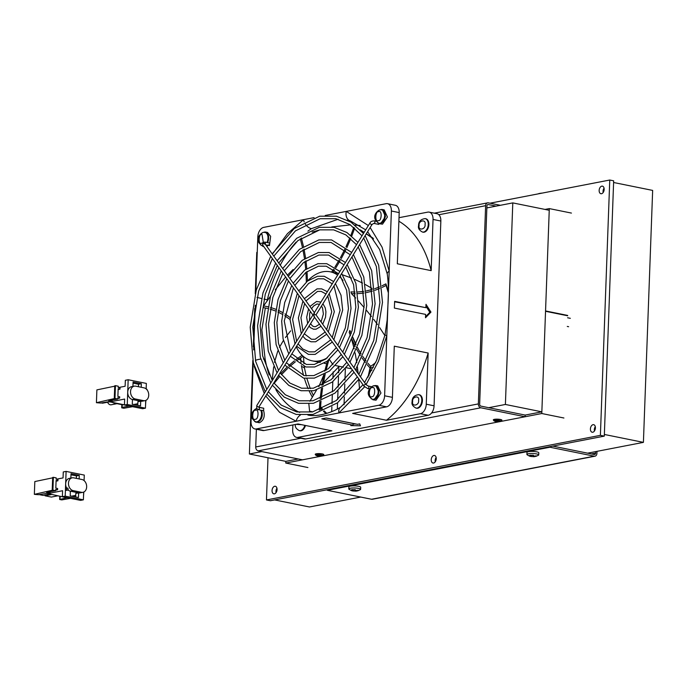 <?xml version="1.0" encoding="UTF-8"?>
<svg xmlns="http://www.w3.org/2000/svg" width="687" height="687" viewBox="0 0 687 687"><rect width="100%" height="100%" fill="white"/><g stroke="black" fill="none" stroke-linecap="round" stroke-linejoin="round"><path stroke-width="1.03" d="M360.709 497.062L309.476 506.972L274.628 499.913M604.362 434.459L643.41 442.368L652.65 190.411L613.603 182.502M643.41 442.368L587.608 453.162M541.854 411.839L505.4 404.463L512.794 202.897L549.239 210.282L541.854 411.839L525.151 415.077L525.091 416.751L480.831 407.786A3.426 2.568 -100.9 0 1 478.358 403.904L485.623 205.696A3.426 2.568 -100.9 0 1 487.572 202.863A3.426 2.568 -100.9 0 1 488.345 202.863L500.368 205.301M298.261 458.968L285.835 461.372L249.39 453.995L252.816 360.46M257.247 252.335L256.775 252.43L255.263 293.718M254.714 308.566L253.314 346.789M505.4 404.463L488.706 407.692M261.807 451.591L249.39 453.995M512.794 202.897L486.851 207.912M594.203 456.185L371.573 499.26L327.313 490.295L549.943 447.228L594.203 456.185A3.426 2.568 -100.9 0 0 594.976 456.194A3.426 2.568 -100.9 0 0 596.926 453.36L597.003 451.342M591.352 453.918L595.629 453.094L595.681 451.599M595.629 453.094A1.718 1.288 -100.9 0 1 594.65 454.511A1.718 1.288 -100.9 0 1 594.264 454.511L552.769 446.103M549.943 447.228L549.961 446.644M371.573 499.26A3.426 2.568 79.1 0 0 372.345 499.269L594.976 456.194M327.338 489.719L327.313 490.295M496.1 206.126L488.285 204.546A1.718 1.288 -100.9 0 0 487.899 204.546A1.718 1.288 -100.9 0 0 486.928 205.963L479.655 404.171A1.718 1.288 -100.9 0 0 480.9 406.111L525.151 415.077M307.905 467.538L285.775 463.055L321.954 456.056L302.469 459.826L258.209 450.861A3.426 2.568 -100.9 0 1 255.727 446.971L256.38 429.246M525.091 416.751L500.677 421.475L541.794 413.522L563.915 418.005M500.05 421.595L322.581 455.936L500.05 421.595M263.396 359.026A8.57 3.555 -10.4 0 1 265.148 359.232L261.859 329.863L265.337 307.948M267.028 301.052L267.32 299.824A99.4 62.826 101.4 0 1 278.948 267.698M305.406 224.16A8.57 5.608 56.4 0 0 311.434 228.659L338.116 219.23M350.447 335.745L349.202 332.388A45.419 28.708 -78.6 0 0 349.872 330.438L351.194 333.53M352.706 337.077L356.029 344.436M357.532 347.536L359.121 350.748M329.382 359.438L332.946 364.677M377.515 324.539L373.694 319.352M371.495 316.492L366.489 310.326M327.364 357.781A45.419 28.708 101.4 0 1 312.199 360.83A45.419 28.708 101.4 0 1 296.234 346.789M294.998 343.904A45.419 28.708 101.4 0 1 294.792 343.363M375.677 362.478A45.419 28.708 101.4 0 1 370.619 366.3M300.648 357.953L301 362.513M301.413 365.57L301.593 366.618A99.4 62.826 -78.6 0 0 303.585 375.488M399.01 217.693L427.786 212.128A8.57 5.419 101.4 0 1 429.177 212.128L436.984 213.709A8.57 5.419 101.4 0 1 440.848 221.034L434.072 405.802A8.57 5.419 101.4 0 1 428.199 415.274L305.758 438.959A8.57 5.419 101.4 0 1 304.367 438.959L296.552 437.379A8.57 5.419 101.4 0 1 292.688 430.062L292.877 424.961M370.499 367.992L373.342 367.442M337.326 409.126L337.557 402.805M337.678 399.422L337.995 390.705M338.124 387.159L338.511 376.631M338.657 372.783L338.88 366.583M333.161 371.89L332.929 378.262M332.8 381.671L332.431 391.848M332.31 395.085L331.993 403.63M331.881 406.764L331.701 411.668M304.289 366.6L304.624 368.661A8.57 3.555 169.6 0 0 301.593 366.618M367.605 231.656L379.671 249.544L387.262 273.993A8.57 3.555 -10.4 0 1 389.185 271.133L382.041 247.08L370.147 227.552M368.369 225.551L346.291 211.398A8.57 6.63 106.4 0 0 350.37 220.939L347.33 220.183M429.177 212.128A8.57 5.419 101.4 0 1 433.042 219.445L431.161 270.635L397.318 263.774L399.199 212.592A8.57 5.419 -78.6 0 0 395.334 205.276L387.52 203.687A8.57 5.419 101.4 0 0 386.128 203.687L325.243 215.469M314.088 217.624L303.525 219.668A8.57 5.608 56.4 0 0 304.186 221.892M256.998 297.368L261.472 298.51M263.971 299.103L267.32 299.824M255.306 305.251L253.666 349.923M255.427 360.374A8.57 3.555 -10.4 0 1 260.768 359.095M265.74 395.978L279.609 412.329L296.131 421.234A8.57 6.63 -73.6 0 1 300.365 415.077M256.294 428.946L264.1 430.526A8.57 5.419 101.4 0 1 262.709 430.526L254.903 428.946A8.57 5.419 101.4 0 0 256.294 428.946L338.897 412.964A8.57 5.608 -123.6 0 1 340.666 407.142L340.666 407.142C331.005 413.282 316.406 417.086 307.87 415.034M366.085 384.634L378.46 361.276L386.815 335.66L384.986 334.99L376.613 360.357L364.574 382.53M384.608 395.781L392.423 397.361L394.295 346.179L428.147 353.032L426.266 404.214A8.57 5.419 101.4 0 1 420.392 413.694L386.472 420.255L352.629 413.402L386.549 406.841L378.735 405.253A8.57 5.419 101.4 0 0 384.608 395.781L391.384 211.012A8.57 5.419 101.4 0 0 387.52 203.687M307.398 281.12A45.419 28.708 101.4 0 1 330.224 271.803A45.419 28.708 101.4 0 1 337.643 275.109M339.653 276.749A45.419 28.708 101.4 0 1 343.011 280.519M364.093 307.493L358.399 300.983M355.677 298.003L351.452 293.624A45.419 28.708 -78.6 0 0 350.945 291.881L355.042 292.044M372.114 288.446L365.407 284.581M362.521 283.061L354.724 279.386M351.521 278.055L342.641 274.869M338.451 273.658L332.886 272.344A45.419 28.708 -78.6 0 0 332.826 272.335L330.224 271.803M371.882 370.302L369.924 370.679M345.355 368.799L344.943 380.074M344.797 384.119L344.462 393.187M344.324 396.949L344.041 404.746M425.992 304.324L430.955 312.096L425.502 317.763L425.622 314.397L394.381 308.077L394.63 301.353L425.871 307.682L425.992 304.324M264.1 430.526L298.021 423.965L331.864 430.818L297.952 437.379A8.57 5.419 101.4 0 1 296.552 437.379M378.735 405.253L338.897 412.964L364.591 386.841M359.722 423.888L360.469 425.803L350.817 425.605L353.041 425.176L321.799 418.847L326.248 417.988L357.489 424.317L359.722 423.888M255.796 291.726L257.814 236.852A8.57 5.419 101.4 0 1 263.688 227.38L303.525 219.668L287.415 233.683L272.997 253.34M254.903 428.946A8.57 5.419 101.4 0 1 251.038 421.62L253.211 362.272M316.501 390.104L309.914 401.251M308.841 403.939L309.588 411.135L312.662 411.899M319.3 410.07L319.867 401.534M320.133 398.692L321.43 388.413M321.902 385.398L323.963 374.613M324.728 371.203L327.373 361.07M312.07 412.02L309.588 411.135M323.457 382.736L339.215 366.3M328.841 359.894L326.05 370.362M325.226 373.908L323.096 384.823M322.598 387.906L321.284 398.237M321.001 401.114L320.425 409.658M290.644 330.842L285.406 337.557M283.413 340.443L279.429 347.33M277.823 350.902L274.482 362.332M273.684 366.841L272.164 380.28M276.981 377.85L278.913 375.609M280.665 373.651L286.668 367.511M288.557 365.759L294.337 360.838M296.398 359.249L302.117 355.265M303.216 356.278L297.488 360.186M295.384 361.774L289.433 366.772M287.544 368.515L281.438 374.698M279.686 376.639L274.165 383.312M293.057 269.544L287.432 275.109M285.655 277.041L275.307 289.716M270.506 296.209L263.585 305.904L267.982 306.763M270.472 307.415L275.788 309.244M278.209 310.284L282.537 312.482M284.925 313.899L290.154 317.54M290.026 319.489L284.693 315.702M282.28 314.251L277.926 312.01M275.487 310.953L270.163 309.107M267.672 308.446L263.276 307.587L263.585 305.904M360.194 225.525L355.016 225.044M350.456 224.889L331.778 226.942M320.039 229.81L312.164 232.103M301.361 237.994L303.474 246.393M304.049 249.106L305.578 257.9M305.973 260.734L306.806 268.497M307.037 271.494L307.458 281.06M306.35 281.988L305.955 272.335M305.724 269.27L304.899 261.515M304.504 258.63L302.976 249.862M302.392 247.122L300.288 238.767M373.565 238.878L366.223 233.881M364.084 232.446L360.435 230.033M354.698 228.118L351.77 236.088M350.765 238.621L346.875 247.569M345.724 249.982L341.336 258.51M340.065 260.794L335.883 267.775M334.483 269.948L332.886 272.344M360.289 229.87L364.162 232.335M366.317 233.726L373.032 238.131M331.606 272.086L333.513 269.252M334.913 267.097L339.155 260.047M340.417 257.78L344.84 249.218M345.973 246.822L349.881 237.857M350.877 235.349L353.796 227.363M388.31 292.645L386.094 285.457L382.221 287.381M379.722 288.488L374.853 290.335M372.328 291.133L366.429 292.593M363.887 293.04L357.85 293.658M355.265 293.735L351.452 293.624M382.092 285.758L385.905 283.868L388.327 291.391M357.626 291.984L363.732 291.391M366.274 290.953L372.208 289.51M374.724 288.712L379.602 286.857M367.957 377.249L370.07 367.949L367.159 364.694M365.364 362.496L362.049 358.004M360.383 355.505L356.742 349.357M355.205 346.437L351.881 339.284M367.871 363.208L370.817 366.506L368.833 375.789M349.872 330.438L351.1 333.813M352.56 337.489L355.892 344.78M357.438 347.759L361.087 353.951M362.762 356.484L366.068 360.993M431.161 270.635A111.088 70.211 -78.6 0 0 398.881 221.231M386.472 420.255A111.088 70.211 -78.6 0 0 428.147 353.032M392.423 397.361A8.57 5.419 101.4 0 1 386.549 406.841M430.955 312.096L429.839 312.31L425.536 316.784M425.923 306.179L429.839 312.31M425.871 307.682L394.613 301.791M359.808 424.102L358.691 424.085M356.089 424.034L353.084 423.973M353.041 425.176L353.101 423.493L326.067 418.022M385.905 283.868L386.094 285.457M370.817 366.506L370.07 367.949M541.794 413.522L545.538 311.288L567.668 315.771M285.775 463.055L285.835 461.372M545.031 209.423L549.308 208.599L571.438 213.082M549.308 208.599L545.555 310.953L567.677 315.427M274.422 493.824A3.856 2.439 101.4 0 1 273.795 493.824A3.856 2.439 101.4 0 1 272.095 490.046A3.856 2.439 101.4 0 1 274.697 486.267A3.856 2.439 101.4 0 1 275.324 486.267A3.856 2.439 101.4 0 1 277.024 490.046A3.856 2.439 101.4 0 1 274.422 493.824M276.071 492.613A3.856 2.439 101.4 0 1 276.955 488.259M433.6 463.029A3.856 2.439 101.4 0 1 432.973 463.029A3.856 2.439 101.4 0 1 431.273 459.251A3.856 2.439 101.4 0 1 433.875 455.472A3.856 2.439 101.4 0 1 434.502 455.472A3.856 2.439 101.4 0 1 436.202 459.251A3.856 2.439 101.4 0 1 433.6 463.029M435.249 461.819A3.856 2.439 101.4 0 1 436.133 457.465M592.778 432.235A3.856 2.439 101.4 0 1 592.151 432.235A3.856 2.439 101.4 0 1 590.451 428.456A3.856 2.439 101.4 0 1 593.053 424.678A3.856 2.439 101.4 0 1 593.68 424.678A3.856 2.439 101.4 0 1 595.38 428.456A3.856 2.439 101.4 0 1 592.778 432.235M594.427 431.024A3.856 2.439 101.4 0 1 595.303 426.67M601.52 193.717A3.856 2.439 101.4 0 1 600.893 193.717A3.856 2.439 101.4 0 1 599.193 189.938A3.856 2.439 101.4 0 1 601.795 186.151A3.856 2.439 101.4 0 1 602.422 186.151A3.856 2.439 101.4 0 1 604.122 189.938A3.856 2.439 101.4 0 1 601.52 193.717M603.169 192.506A3.856 2.439 101.4 0 1 604.053 188.152M268.007 457.765L266.462 499.947L270.369 500.737L604.302 436.133L613.663 180.818L609.755 180.028L489.994 203.197M266.462 499.947L600.395 435.343L604.302 436.133M600.395 435.343L609.755 180.028M315.642 314.723L313.478 314.749L314.397 316.733M313.478 314.749L314.526 313.169M267.595 242.657L269.776 243.052L270.652 236.319L267.561 232.446L265.603 232.051L268.703 235.924L267.595 242.657M268.686 244.812L269.459 245.568L269.776 243.052M263.628 410.671L261.678 410.276C263.207 416.039 261.799 420.066 257.445 422.359L259.394 422.754C263.748 420.461 265.165 416.434 263.628 410.671L263.705 408.25L258.827 407.262A1.288 0.816 -78.6 0 1 259.188 407.511A1.288 0.816 -78.6 0 1 259.317 408.851A1.288 0.816 -78.6 0 1 258.518 409.778A1.288 0.816 -78.6 0 1 258.312 409.778A1.288 0.816 -78.6 0 1 257.943 409.521M261.678 410.276L261.352 410.379A6.853 4.337 101.4 0 1 261.601 417.378A6.853 4.337 101.4 0 1 257.453 421.938A6.853 4.337 101.4 0 1 256.345 421.938A6.853 4.337 101.4 0 1 256.045 421.861M377.824 222.863L380.555 223.756L385.476 216.62L382.255 209.483L381.079 209.483M378.528 224.305L379.765 223.327M372.912 399.791L376.047 400.186L380.967 393.05L377.756 385.914L375.806 385.519L379.018 392.655L374.097 399.791L371.22 398.821M373.865 385.75L375.806 385.519M264.418 232.051L265.603 232.051M263.628 246.367L260.682 244.958M256.26 422.359L254.568 421.389M379.37 223.756L382.504 224.16L387.425 217.015L384.213 209.879L382.255 209.483M265.706 244.855L269.459 245.568M266.814 246.393L268.205 245.353M67.18 488.019A1.073 0.807 -100.9 0 1 67.584 490.123A1.073 0.807 -100.9 0 1 67.18 488.019L66.064 488.234A1.073 0.807 79.1 0 0 65.454 489.127L66.107 471.402L63.273 471.952L63.058 477.92L56.403 479.208M83.668 492.098L83.385 499.827L65.196 496.143L65.454 489.127A1.073 0.807 79.1 0 0 66.467 490.338L67.584 490.123M84.089 480.591L84.286 475.086L66.107 471.402M70.855 478.083L71.019 473.687L79.28 475.361L79.151 478.942M75.682 496.984L75.81 493.395L78.644 492.854L78.473 497.543L70.203 495.868L70.375 491.179L78.644 492.854L70.375 491.179L73.2 490.63A6.526 4.895 -100.9 0 1 68.494 484.189A6.526 4.895 -100.9 0 1 72.195 477.817A6.526 4.895 -100.9 0 1 73.672 477.834L81.942 479.509A6.526 4.895 -100.9 0 1 86.639 485.941A6.526 4.895 -100.9 0 1 82.947 492.313A6.526 4.895 -100.9 0 1 81.47 492.304L73.2 490.63M45.059 495.026L45.033 495.799L51.353 497.079L57.614 495.868M39.125 494.606L43.092 495.404L49.344 494.193M45.033 495.799L51.285 494.588M52.908 490.106L55.724 490.673L55.767 489.393L57.588 489.762L57.631 488.483L55.819 488.113L56.094 480.436L57.914 480.806L57.966 479.526L56.145 479.157L56.188 477.877L53.38 477.302L52.908 490.106L34.35 494.348L38.549 494.717L47.901 493.172M57.914 480.806L56.068 481.158M57.588 489.762L55.741 490.123M75.733 495.482L71.92 496.22M67.232 497.68L59.64 499.475L59.76 496.306M60.044 499.071L60.138 496.383M64.406 497.182L64.595 497.148A1.52 1.142 -100.9 0 1 64.063 497.173L47.884 493.567M52.659 477.843L34.822 481.553L34.35 494.348M53.38 477.302L52.676 477.439L52.203 490.243M48.485 492.072L48.459 492.802L46.639 492.433L55.724 490.673M48.459 492.802L50.005 493.154L62.586 490.724L62.371 496.692L80.551 500.376L83.385 499.827M50.057 491.772L50.005 493.154M75.69 496.761L75.132 496.873M83.814 492.029L83.513 496.306M59.64 499.475L61.796 499.904L70.503 498.341M76.369 478.375L76.455 475.902L70.976 474.794M76.455 475.902L79.28 475.361M75.742 495.379L71.663 496.169M62.371 496.692L65.196 496.143M101.393 402.908A4.165 3.126 79.1 0 0 101.994 403.106A4.165 3.126 79.1 0 0 102.938 403.114L109.954 401.758M107.61 402.213A4.165 3.126 79.1 0 0 110.264 404.78A4.165 3.126 79.1 0 0 111.2 404.789L116.996 403.664M112.127 400.109L112.075 401.491L124.656 399.061L124.441 405.029L127.267 404.488L128.168 379.739L146.357 383.423L146.159 388.936M145.73 400.435L145.446 408.172L142.621 408.713L124.441 405.029M127.267 404.488L145.446 408.172M134.266 386.163L131.44 386.704A6.526 4.895 79.1 0 0 127.739 393.084A6.526 4.895 79.1 0 0 132.445 399.516L140.706 401.191L140.534 405.888L132.273 404.214L132.445 399.516L140.706 401.191A6.526 4.895 79.1 0 0 142.183 401.199L145.009 400.658A6.526 4.895 -100.9 0 1 143.54 400.641L135.27 398.975A6.526 4.895 -100.9 0 1 130.564 392.535A6.526 4.895 -100.9 0 1 134.266 386.163A6.526 4.895 -100.9 0 1 135.743 386.171L144.004 387.846A6.526 4.895 -100.9 0 1 148.71 394.286A6.526 4.895 -100.9 0 1 145.009 400.658M132.926 386.42L133.089 382.024L141.35 383.698L141.221 387.279M133.991 404.557L137.804 403.819M119.985 389.143L118.164 388.773L117.881 396.451L119.701 396.82L119.658 398.099L117.838 397.739L117.786 399.018L114.978 398.443L115.45 385.647L118.258 386.214L118.216 387.494L120.027 387.863L119.985 389.143L118.138 389.503M117.812 398.46L119.658 398.099M137.761 405.098L137.202 405.21M112.075 401.491L108.709 400.77L117.786 399.018M110.53 401.139L110.555 400.418M114.978 398.443L96.42 402.694L100.62 403.054L109.963 401.517M109.954 401.904L124.441 404.841M122.209 404.72L122.106 407.408L129.302 406.017M132.574 406.678L123.858 408.25L121.711 407.812L121.831 404.643M145.575 404.703L145.884 400.366M114.274 398.58L114.746 385.785L115.45 385.647M96.42 402.694L96.884 389.89L114.729 386.18M137.752 405.321L137.881 401.74L143.54 400.641M128.168 379.739L125.343 380.289L125.128 386.257L118.473 387.545M138.43 386.721L138.525 384.248L133.046 383.14M141.35 383.698L138.525 384.248M133.733 404.506L137.812 403.716M146.245 389.005A1.073 0.807 -100.9 0 1 147.207 390.087M72.195 477.817L69.37 478.367A6.526 4.895 79.1 0 0 66.656 488.122M67.979 489.874A6.526 4.895 79.1 0 0 70.375 491.179M81.47 492.304L78.644 492.854A6.526 4.895 79.1 0 0 80.113 492.862L82.947 492.313M305.432 425.468A6.853 4.337 101.4 0 1 299.953 430.775A6.853 4.337 101.4 0 1 299.652 430.697M419.018 394.724A6.853 4.337 101.4 0 1 419.328 394.767A6.853 4.337 101.4 0 1 422.419 400.624A6.853 4.337 101.4 0 1 416.605 408.207A6.853 4.337 101.4 0 1 416.305 408.13M425.476 218.689A6.853 4.337 101.4 0 1 425.785 218.732A6.853 4.337 101.4 0 1 428.877 224.589A6.853 4.337 101.4 0 1 423.063 232.172A6.853 4.337 101.4 0 1 422.763 232.094M381.869 209.861A6.853 4.337 101.4 0 1 382.178 209.904A6.853 4.337 101.4 0 1 385.201 216.62A6.853 4.337 101.4 0 1 380.564 223.344A6.853 4.337 101.4 0 1 379.456 223.344A6.853 4.337 101.4 0 1 379.155 223.258M263.336 245.963A6.853 4.337 101.4 0 1 262.795 245.912A6.853 4.337 101.4 0 1 262.494 245.826M265.208 232.429A6.853 4.337 101.4 0 1 265.517 232.472A6.853 4.337 101.4 0 1 267.535 242.597M375.411 385.888A6.853 4.337 101.4 0 1 375.72 385.939A6.853 4.337 101.4 0 1 378.743 392.655A6.853 4.337 101.4 0 1 374.114 399.37A6.853 4.337 101.4 0 1 372.998 399.37A6.853 4.337 101.4 0 1 372.697 399.293M541.674 193.116L539.407 193.451M538.093 193.897L538.994 193.545M529.462 456.108L527.127 454.803A5.917 1.151 2.1 0 1 526.903 454.468L526.981 452.372A5.917 1.151 2.1 0 1 528.397 451.677A5.917 1.151 2.1 0 1 534.95 451.574A5.917 1.151 2.1 0 1 538.797 452.802L538.72 454.906A5.917 1.151 2.1 0 1 538.471 455.223L535.877 456.4M526.903 454.468A5.917 1.151 2.1 0 1 528.32 453.781A5.917 1.151 2.1 0 1 534.872 453.678A5.917 1.151 2.1 0 1 538.72 454.906M534.495 455.988L534.469 456.692L530.227 456.383L529.282 455.936L529.84 455.241L532.657 455.283L535.482 456.366M535.267 456.503L535.877 455.696M529.651 456.048L529.84 455.241M530.227 456.082L530.261 455.249L530.227 456.383L529.084 455.91M531.369 456.615L531.412 455.73L531.369 456.615M351.366 490.561L349.03 489.264A5.917 1.151 2.1 0 1 348.798 488.929L348.876 486.825A5.917 1.151 2.1 0 1 350.293 486.13A5.917 1.151 2.1 0 1 356.854 486.035A5.917 1.151 2.1 0 1 360.692 487.263L360.615 489.359A5.917 1.151 2.1 0 1 360.366 489.676L357.772 490.853M348.798 488.929A5.917 1.151 2.1 0 1 350.215 488.234A5.917 1.151 2.1 0 1 356.776 488.131A5.917 1.151 2.1 0 1 360.615 489.359M356.398 490.441L356.373 491.145L352.122 490.844L351.186 490.398L351.735 489.694L354.561 489.745L357.377 490.819M357.171 490.956L357.781 490.149M351.555 490.509L351.735 489.694M352.13 490.535L352.165 489.702L352.122 490.844L350.988 490.363M353.298 490.183L353.281 491.093L353.316 490.183M315.264 454.39A4.285 0.833 2.1 0 1 315.239 454.305A4.285 0.833 2.1 0 1 317.746 453.635A4.285 0.833 2.1 0 1 322.306 453.927A4.285 0.833 2.1 0 1 323.809 454.622A4.285 0.833 2.1 0 1 323.783 454.7M320.657 455.704L317.944 455.412L320.657 455.704M493.36 419.937A4.285 0.833 2.1 0 1 493.343 419.851A4.285 0.833 2.1 0 1 495.851 419.182A4.285 0.833 2.1 0 1 500.411 419.465A4.285 0.833 2.1 0 1 501.905 420.161A4.285 0.833 2.1 0 1 501.879 420.246M498.762 421.251L496.048 420.959L498.762 421.251M123.926 404.737L123.806 404.763A6.526 4.895 -100.9 0 1 122.329 404.746L114.068 403.071A6.526 4.895 -100.9 0 1 112.496 402.419M124.45 404.626A6.526 4.895 -100.9 0 1 123.179 404.583L114.068 403.071M48.193 493.962A1.52 1.142 -100.9 0 1 47.231 493.043M488.285 204.546L487.547 204.692M438.873 214.739L485.623 205.696M478.358 403.904L431.608 412.947M300.837 438.246L255.727 446.971M258.209 450.861L480.831 407.786M280.27 265.13A99.4 62.826 101.4 0 1 296.157 242.056M307.905 231.167A99.4 62.826 101.4 0 1 311.434 228.659M299.704 412.423A99.4 62.826 101.4 0 1 275.822 389.581M269.235 374.973A99.4 62.826 101.4 0 1 265.148 359.232M304.367 378.262A99.4 62.826 -78.6 0 0 308.171 388.773M309.313 391.298A99.4 62.826 -78.6 0 0 312.173 396.785M320.494 408.293A99.4 62.826 -78.6 0 0 321.404 409.272M323.388 411.23A99.4 62.826 -78.6 0 0 326.042 413.557M254.25 366.454L264.272 393.462M426.266 404.214L434.072 405.802M440.848 221.034L433.042 219.445M399.199 212.592L391.384 211.012M297.952 437.379L305.758 438.959M428.199 415.274L420.392 413.694M364.471 386.472A1.288 0.859 -35.7 0 1 364.05 386.223A1.288 0.859 -35.7 0 1 364.119 385.27A1.288 0.859 -35.7 0 1 365.724 384.462A1.288 0.859 -35.7 0 1 366.145 384.72L315.977 314.861M264.693 244.186L264.864 243.679A1.288 0.859 144.3 0 0 264.443 243.421A1.288 0.859 144.3 0 0 262.846 244.228A1.288 0.859 144.3 0 0 262.778 245.182L312.911 314.998M260.751 410.268L256.715 408.774L256.792 405.536A1.288 0.507 31.8 0 0 256.912 406.017A1.288 0.507 31.8 0 0 258.441 406.987A1.288 0.507 31.8 0 0 258.982 406.884L314.534 317.265M316.003 314.895L372.122 224.366A1.288 0.507 -148.2 0 1 371.59 224.469A1.288 0.507 -148.2 0 1 370.053 223.49A1.288 0.507 -148.2 0 1 369.941 223.009C370.542 221.626 372.019 220.913 374.346 220.879A1.288 0.816 -78.6 0 0 374.14 220.879M369.597 388.962L367.785 388.593A1.288 0.816 -78.6 0 0 367.992 388.593A1.288 0.816 -78.6 0 0 368.593 388.112A1.288 0.816 -78.6 0 0 368.859 386.85A1.288 0.816 -78.6 0 0 368.292 386.077A1.288 0.816 -78.6 0 0 368.086 386.077M265.173 244.108A1.288 0.816 -78.6 0 0 265.182 244.1A1.288 0.816 -78.6 0 0 265.44 242.837A1.288 0.816 -78.6 0 0 264.881 242.064A1.288 0.816 -78.6 0 0 264.667 242.064M372.122 224.366L373.84 223.404A1.288 0.816 -78.6 0 0 374.046 223.404A1.288 0.816 -78.6 0 0 374.853 222.476A1.288 0.816 -78.6 0 0 374.716 221.137A1.288 0.816 -78.6 0 0 374.346 220.879L376.004 221.214M135.27 398.975L132.445 399.516M304.822 425.339A6.853 4.337 101.4 0 1 299.343 430.655C296.123 428.911 294.826 426.833 295.453 424.42M301.662 424.703L295.994 424.36M421.809 400.504A6.853 4.337 101.4 0 1 415.996 408.078C412.775 406.343 411.479 404.265 412.106 401.852C412.045 397.61 414.244 395.205 418.718 394.647A6.853 4.337 101.4 0 1 421.809 400.504M418.589 400.435C419.456 405.553 411.401 407.108 412.655 401.586C411.796 396.468 419.843 394.913 418.589 400.435M428.267 224.469A6.853 4.337 101.4 0 1 422.453 232.051C419.233 230.308 417.936 228.23 418.563 225.817C418.495 221.575 420.702 219.179 425.176 218.612A6.853 4.337 101.4 0 1 428.267 224.469M425.047 224.4C425.906 229.518 417.859 231.072 419.113 225.551C418.246 220.441 426.301 218.878 425.047 224.4M260.725 410.225A6.853 4.337 101.4 0 1 261 417.232A6.853 4.337 101.4 0 1 256.852 421.818A6.853 4.337 101.4 0 1 255.736 421.818L256.345 421.938M255.521 410.268C259.111 407.992 258.664 420.135 255.195 419.225C251.614 421.5 252.06 409.358 255.521 410.268M380.452 209.775A6.853 4.337 101.4 0 1 381.568 209.775A6.853 4.337 101.4 0 1 384.591 216.499A6.853 4.337 101.4 0 1 379.963 223.215A6.853 4.337 101.4 0 1 378.846 223.215L379.456 223.344M378.631 211.665C382.221 209.389 381.774 221.54 378.305 220.63C374.724 222.897 375.171 210.754 378.631 211.665M263.799 232.343A6.853 4.337 101.4 0 1 264.907 232.343A6.853 4.337 101.4 0 1 266.934 242.477M262.494 242.855L261.653 243.198C258.072 245.465 258.51 233.322 261.979 234.233L263.293 242.159M263.224 245.8A6.853 4.337 101.4 0 1 262.194 245.783L262.795 245.912M373.994 385.811A6.853 4.337 101.4 0 1 375.111 385.811A6.853 4.337 101.4 0 1 378.133 392.535A6.853 4.337 101.4 0 1 373.505 399.25A6.853 4.337 101.4 0 1 372.388 399.25L372.998 399.37M372.182 387.7C375.763 385.424 375.317 397.567 371.847 396.657C368.266 398.932 368.713 386.79 372.182 387.7M533.112 455.129L533.052 456.743M529.943 455.223L529.926 455.773M355.007 489.582L354.956 491.196M351.847 489.676L351.83 490.226M322.091 455.996C320.374 456.692 313.315 455.266 316.887 454.94C318.605 454.244 325.664 455.67 322.091 455.996M323.8 454.785L322.28 455.996C318.734 456.512 316.389 455.996 315.239 454.476A4.285 0.833 2.1 0 1 316.26 453.97A4.285 0.833 2.1 0 1 322.297 454.09A4.285 0.833 2.1 0 1 323.8 454.785L323.809 454.622M500.188 421.543C498.47 422.239 491.411 420.813 494.983 420.487C496.701 419.791 503.76 421.217 500.188 421.543M501.896 420.332L500.385 421.543C496.838 422.05 494.485 421.543 493.335 420.015A4.285 0.833 2.1 0 1 494.365 419.517A4.285 0.833 2.1 0 1 500.402 419.637A4.285 0.833 2.1 0 1 501.896 420.332L501.905 420.161M122.329 404.746L123.179 404.583M487.572 202.863L434.304 213.168M357.764 370.061L355.703 369.64M351.546 368.799L346.171 367.708M343.388 367.15L335.668 365.587M326.617 363.749L324.152 363.251M320.219 362.453L312.199 360.83M304.624 368.661L306.196 375.926M306.9 378.58L310.284 388.644M311.314 391.118L313.203 395.128M320.58 406.79L322.332 408.894M324.178 410.886L326.763 413.342M303.568 356.579L303.955 363.801M365.707 229.827L350.37 220.939M363.011 384.772L340.666 407.142M387.262 273.993C388.49 283.113 388.713 293.426 387.932 304.934L387.142 320.142L384.986 334.99M323.938 374.63L318.802 386.678M379.576 327.476L384.857 335.539M349.812 334.062L350.439 335.78M351.727 339.687L354.191 348.764M355.093 352.886L356.793 362.659M357.377 366.875L358.159 373.608M358.743 379.473L359.567 389.349M357.352 376.888L336.295 400.521L312.499 411.934L296.767 411.942L281.318 405.158L268.351 391.77M266.788 389.409L255.65 361.414L252.79 327.089L258.63 291.168L272.37 258.544M273.812 256.139L295.427 230.875L320.159 218.724L335.9 218.715L349.923 224.537L362.015 235.787M358.966 379.13L337.497 402.848L312.989 414.459L296.252 414.459L280.253 407.554L266.882 394.14M319.507 324.187L315.625 326.668L314.036 326.668L312.456 325.964L310.558 323.68M309.511 320.503L309.674 313.736L310.335 311.409M311.563 308.712L313.547 306.05L317.033 303.989L319.549 304.298M321.035 326.316L316.114 329.185L313.521 329.185L310.421 327.63L309.047 326.119M352.422 370.018L333.848 390.774L312.903 400.796L299.017 400.796L285.337 394.776L273.864 382.882M272.31 380.512L262.632 355.823L260.175 325.664L265.294 294.105L277.308 265.422M278.742 263.009L297.875 240.622L319.756 229.862L333.642 229.862L345.905 234.92L356.501 244.684M354.028 372.26L335.041 393.101L313.392 403.321L298.51 403.321L284.281 397.172L272.387 385.252M341.259 354.475L328.317 368.73L313.83 375.6L304.126 375.6L286.324 362.779M284.796 360.357L278.424 343.174L276.87 322.426L280.373 300.769L288.471 280.966M289.897 278.544L303.414 262.666L318.828 255.057L328.541 255.057L344.024 264.813M342.865 356.708L329.502 371.057L314.32 378.125L303.611 378.125L284.847 365.158M330.739 339.825L314.698 351.864L308.927 351.864L302.718 348.97L298.072 343.826M296.612 341.302L292.61 319.361L299.017 295.642M300.408 293.177L308.626 283.43L317.961 278.793L323.732 278.793L332.25 283.808M332.328 342.032L315.187 354.38L308.42 354.38L296.586 346.214M325.14 332.036L315.161 339.266L311.486 339.266L304.307 333.77M302.941 331.1L300.958 317.72L304.633 303.465M305.981 300.94L317.497 291.391L321.181 291.391L325.964 293.942M326.711 334.217L315.651 341.783L310.971 341.783L305.552 339.138L302.821 336.166M336.321 347.605L325.87 358.983L314.234 364.462L306.376 364.462L291.838 353.882M290.335 351.426L284.255 320.992L293.418 287.853M294.826 285.406L305.861 272.413L318.425 266.195L326.282 266.195L338.502 273.718M337.918 349.829L327.055 361.302L314.723 366.978L305.87 366.978L290.361 356.27M346.841 362.247L331.082 379.748L313.366 388.198L301.567 388.198L289.888 383.045L280.09 372.826M278.553 370.439L270.532 349.503L268.523 324.041L272.833 297.437L282.889 273.194M284.324 270.772L300.64 251.648L319.292 242.459L331.091 242.459L350.267 254.74M348.446 364.479L332.276 382.075L313.856 390.723L301.061 390.723L288.832 385.441L278.621 375.205M277.041 372.878L268.213 350.945L265.946 324.204L270.489 296.26L281.249 270.901M282.7 268.514L299.438 249.321L318.802 239.935L331.598 239.935L351.692 252.438M288.798 353.899L283.096 339.052L281.679 321.173L284.693 302.538L291.76 285.552M293.203 283.147L304.65 270.085L317.935 263.679L326.789 263.679L339.919 271.442M301.318 333.702L298.373 317.952L302.941 301.112M304.358 298.682L317.008 288.875L321.688 288.875L327.347 291.726M295.049 343.818L290.026 319.558L297.351 293.323M298.785 290.919L307.424 281.103L317.471 276.277L324.238 276.277L333.65 281.55M283.276 362.813L276.105 344.634L274.293 322.598L278.029 299.592L286.822 278.673M288.274 276.277L302.203 260.339L318.339 252.533L329.047 252.533L345.449 262.52M270.807 382.934L260.321 357.257L257.591 325.818L262.958 292.937L275.667 263.13M277.119 260.751L296.664 238.295L319.266 227.337L334.148 227.337L346.935 232.524L357.936 242.374M307.664 323.474L306.685 317.214L308.566 308.944M309.94 306.454L316.544 301.473L320.906 302.108M265.294 391.83L253.34 362.839L250.214 327.244L256.294 289.991L270.738 256.26M272.189 253.881L294.216 228.548L319.678 216.199L336.407 216.199L350.963 222.141L363.457 233.468M358.837 374.544L373.762 340.434L379.911 302.486L376.356 266.504L363.681 237.994M367.785 388.593L364.05 386.223L313.89 316.363M256.792 405.536L312.937 314.964M313.796 313.581L369.941 223.009M321.078 321.971L323.379 313.985L322.538 307.948L321.507 306.016M353.899 367.674L367.098 337.489L372.526 303.92L369.374 272.086L358.167 246.882M342.744 352.139L352.019 330.825L355.832 307.149L353.599 284.71L345.707 266.977M332.242 337.506L340.099 310.189L333.968 285.921M326.66 329.743L331.752 311.804L327.742 295.968M337.815 345.269L345.355 327.888L348.446 308.575L346.617 290.292L340.194 275.865M348.326 359.911L359.559 334.157L364.179 305.535L361.482 278.398L351.933 256.929M267.81 242.657L264.881 242.064L262.503 242.837L262.778 245.182M371.478 386.721L368.292 386.077L366.145 384.72M263.748 246.539L262.709 246.332M360.46 376.802L376.09 341.619L382.487 302.374L378.657 265.13L365.14 235.632M264.864 243.679L314.38 312.637M322.701 324.23L325.552 317.214L325.93 311.735L325.226 307.862L322.942 303.706M355.522 369.932L369.426 338.674L375.102 303.8L371.676 270.712L359.627 244.52M344.367 354.398L354.355 332.019L358.408 307.037L355.9 283.345L347.167 264.624M333.865 339.764L342.676 310.086L341.027 295.247L335.419 283.576M328.283 332.001L334.329 311.709L329.185 293.632M339.438 347.536L347.691 329.082L351.023 308.463L348.919 288.935L341.654 273.52M349.949 362.169L361.886 335.35L366.755 305.414L363.792 277.033L353.393 254.576M378.717 224.391L373.84 223.404M568.621 326.711L567.273 326.445M570.322 318.313L567.599 317.763M299.953 430.775L299.343 430.655M419.328 394.767L418.718 394.647M416.605 408.207L415.996 408.078M425.785 218.732L425.176 218.612M423.063 232.172L422.453 232.051M256.826 408.379C253.177 409.727 247.672 416.666 255.736 421.818M382.178 209.904L379.937 209.775C376.287 211.132 370.782 218.062 378.846 223.215M265.517 232.472L263.284 232.343C259.634 233.7 254.13 240.63 262.194 245.783M375.72 385.939L373.479 385.811C369.829 387.159 364.333 394.098 372.388 399.25"/></g></svg>
